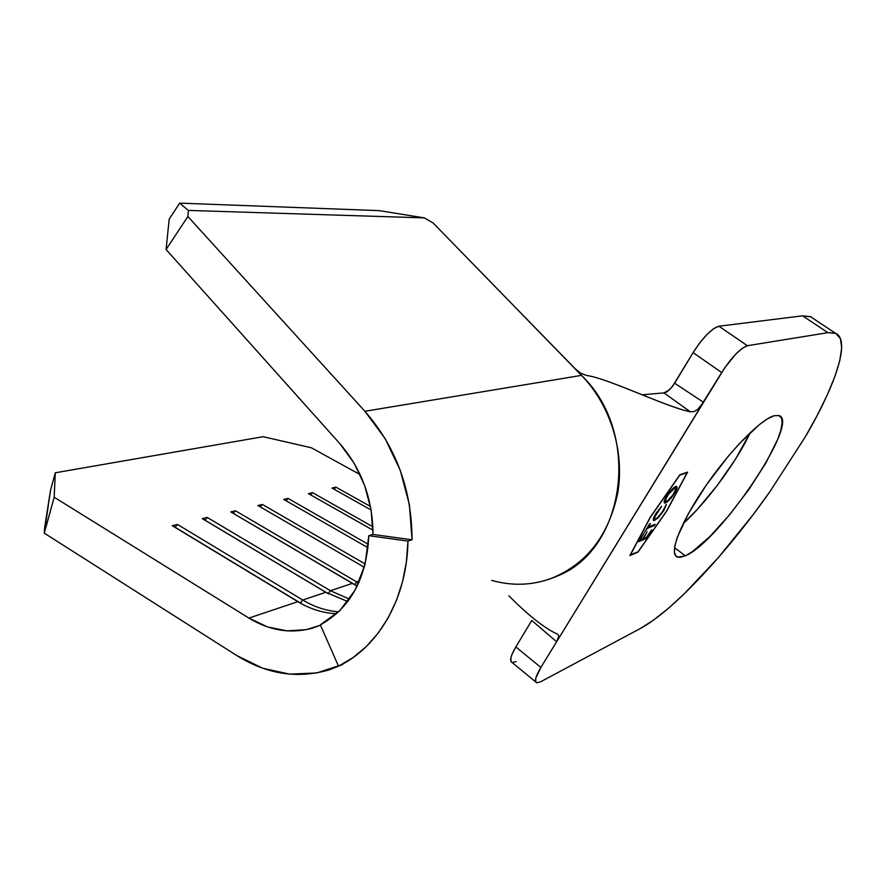 <?xml version="1.0" encoding="UTF-8"?>
<svg xmlns="http://www.w3.org/2000/svg" width="886" height="886" viewBox="0 0 886 886"><rect width="100%" height="100%" fill="white"/><g stroke="black" fill="none" stroke-linecap="round" stroke-linejoin="round"><path stroke-width="1.33" d="M685.321 555.821L677.657 557.194C668.421 554.824 679.44 524.556 704.082 488.297C728.602 452.048 760.531 419.344 774.154 415.733L767.575 418.79L759.346 424.627L739.212 443.797L728.159 456.368L706.474 484.808L688.533 513.404L677.314 537.248L674.789 546.141L674.412 552.565L676.14 556.353L679.839 557.416L685.321 555.821L692.32 551.679L709.741 536.694L729.543 514.855L749.102 489.183L765.836 463.035L777.465 439.888L780.765 430.507L782.15 423.109L781.53 418.015L778.849 415.49L774.154 415.733L779.082 415.578C800.601 421.603 718.967 542.453 685.321 555.821L674.534 547.67L685.321 555.821M666.593 511.012L638.075 551.779L630.345 555.068L650.413 517.225L679.806 475.129L687.171 472.637L666.593 511.012L638.075 551.779L630.212 554.968L650.302 517.136L679.695 475.04L687.171 472.637L666.593 511.012M655.839 513.625L654.134 516.704L653.458 520.436L657.412 518.52L663.78 510.58L666.383 504.455L662.141 512.219L657.124 518.022L654.909 519.152L654.732 517.003L661.632 506.227L655.839 513.625C653.447 517.557 652.727 519.872 653.669 520.558L658.531 517.435L663.78 510.58L666.383 504.455L663.005 510.879C660.314 515.087 657.822 517.801 655.54 519.03L654.765 519.13C654.012 518.543 654.61 516.638 656.57 513.415L661.632 506.227L655.839 513.625M646.315 538.489L651.642 529.917L646.381 537.448L643.446 538.655L647.157 531.722L642.66 538.976L640.29 539.951L644.011 532.984L638.651 541.656L646.315 538.489L639.061 540.981L646.315 538.489L651.642 529.917L646.381 537.448L643.446 538.655L647.157 531.722L642.66 538.976L640.29 539.951L644.011 532.984L638.651 541.656L646.315 538.489M647.489 528.322L654.311 525.608L655.153 524.246L648.342 526.937L650.424 523.582L649.637 523.881L644.62 531.999L647.079 528.023L654.311 525.608L655.153 524.246L648.342 526.937L650.424 523.582L649.637 523.881L644.62 531.999L647.489 528.322M664.733 502.716L668.254 500.302L665.53 502.927C668.221 501.565 671.211 498.353 674.49 493.314L674.49 493.314C676.838 489.404 677.535 487.112 676.572 486.425L675.675 486.514C672.972 487.832 669.938 491.088 666.571 496.271C664.245 500.18 663.592 502.44 664.611 503.038L667.413 501.775L672.275 496.548L676.162 490.268L676.804 486.58L673.792 487.643L668.83 492.959L664.367 500.767L664.389 502.905L665.53 502.927L664.422 502.75M342.782 664.434L316.823 672.939L289.667 674.146L262.61 668.199L236.85 655.596L44.3 533.162L54.179 497.245L248.922 618.085L267.494 626.9L286.898 630.854L306.268 629.669L320.499 625.239L311.617 628.384C290.231 633.944 269.333 630.511 248.922 618.085L54.179 497.245L55.297 472.781L263.131 436.698L311.396 447.784L360.17 474.663L311.396 447.784L263.131 436.698L55.297 472.781L50.513 490.268L44.3 533.162L236.85 655.596C266.974 674.379 297.895 679.086 329.614 669.738L342.782 664.434M373.006 534.457L371.068 509.671L364.644 485.462L354.068 463.112L339.936 443.753L166.081 249.509L187.876 216.505L364.921 411.281L385.111 438.57L400.217 470.233L409.376 504.599L412.056 539.795L373.006 534.457L368.786 535.687C366.671 578.303 350.524 608.029 320.333 624.863L338.518 666.194L352.971 657.633L366.25 646.603L378.067 633.268L388.19 617.841L396.396 600.586L402.521 581.803L406.397 561.835L407.948 541.069C407.294 597.64 378.743 647.168 338.518 666.194L320.333 624.863L339.847 610.631L355.164 590.032L365.087 564.437L368.786 535.687L373.006 534.457L412.056 539.795L407.948 541.069L368.786 535.687L407.948 541.069L412.056 539.795C411.868 489.936 396.153 447.109 364.921 411.281L187.876 216.505L188.375 210.414L179.67 203.127L169.182 219.141L166.081 249.509L339.936 443.753C361.776 469.17 372.796 499.405 373.006 534.457M370.481 506.482L335.905 487.134L331.973 488.064L371.123 510.015L331.973 488.064L335.905 487.134L334.122 489.26L335.905 487.134L370.481 506.482M372.895 526.793L312.536 492.649L308.428 493.613L372.995 530.216L308.428 493.613L312.536 492.649L310.643 494.875L312.536 492.649L372.895 526.793M368.377 544.369L288.072 498.408L283.764 499.427L368.055 547.758L283.764 499.427L288.072 498.408L286.067 500.745L288.072 498.408L368.377 544.369M365.198 563.994L262.422 504.455L257.904 505.518L364.334 567.306L257.904 505.518L262.422 504.455L260.296 506.903L262.422 504.455L365.198 563.994M359.561 580.961L356.726 581.914L235.51 510.79L230.77 511.909L352.318 583.387L330.445 590.729L207.246 517.446L202.252 518.631L325.804 592.291L302.746 600.021L177.51 524.457L172.249 525.697L297.851 601.672L248.922 618.085L297.851 601.672C310.178 609.081 323.08 613.112 336.547 613.743C323.08 613.112 310.178 609.081 297.851 601.672L172.249 525.697L177.51 524.457L174.841 527.259L300.321 602.978L175.051 527.214L177.51 524.457L302.746 600.021L325.804 592.291L347.744 601.539L325.804 592.291L202.252 518.631L207.246 517.446L204.81 520.148L328.108 593.598L204.887 520.126L207.246 517.446L330.445 590.729L352.318 583.387L357.224 586.067L230.77 511.909L235.51 510.79L233.262 513.371L235.51 510.79L356.726 581.914L359.561 580.961M358.664 583.021L356.726 581.914L358.664 583.021M349.494 599.135L330.445 590.729L349.494 599.135M338.585 611.849C326.103 610.819 314.165 606.877 302.746 600.021C314.165 606.877 326.103 610.819 338.585 611.849M576.343 369.949L433.121 222.995L424.35 217.89L379.219 210.635L179.67 203.127L379.219 210.635L424.35 217.89L188.375 210.414L424.35 217.89L433.121 222.995L581.504 375.376L364.921 411.281L581.504 375.376C641.697 432.811 625.859 549.697 557.106 576.133C535.875 585.269 514.068 586.687 491.675 580.385M548.235 579.566C585.203 565.8 608.372 536.971 617.752 493.059C624.807 451.472 610.443 405.09 581.504 375.376L574.615 368.288L580.352 373.006L586.244 375.409C602.657 377.436 640.412 394.768 668.753 405.19C677.458 408.435 684.657 410.639 690.327 411.791L663.957 392.897L666.925 391.889L672.275 386.772L693.096 352.628L674.667 383.239L703.451 402.266L697.625 409.52L694.103 411.58L690.327 411.791C666.062 407.017 607.419 377.979 586.244 375.409M300.177 603.034L302.746 600.021L300.321 602.978L303.544 604.839L300.177 603.034M328.108 593.598L330.445 590.729L328.108 593.598L328.706 593.941L328.108 593.598M354.511 584.649L356.726 581.914L354.511 584.649M44.599 527.901L50.513 490.268L55.297 472.781L54.179 497.245L44.3 533.162L44.599 527.901M169.182 219.141L179.67 203.127L188.375 210.414L187.876 216.505L166.081 249.509L169.182 219.141M642.151 394.802L663.957 392.897L642.151 394.802M557.781 634.298L555.112 633.036C542.409 626.524 527.004 614.109 508.885 595.791C527.004 614.109 542.409 626.524 555.112 633.036L557.781 634.298L558.822 636.082L556.618 641.785L724.87 367.624L735.635 354.256L742.335 348.253L747.407 345.717L718.923 326.214L802.605 315.826L827.889 332.66L747.407 345.717L827.889 332.66L835.841 333.424L840.426 338.629L841.678 347.888L839.751 360.724L834.845 376.605L827.247 394.99L817.246 415.335L805.152 437.108L769.79 491.841L753.122 514.666L718.313 557.659L683.981 594.074L667.933 608.704L653.181 620.355L640.113 628.628L540.526 681.832L536.728 682.807L535.742 682.032L535.808 678.089L540.881 667.446L515.84 646.924L531.777 620.466L556.618 641.785L540.881 667.446L703.451 402.266L674.667 383.239L669.705 389.729L663.957 392.897L690.327 411.791L694.103 411.58L697.625 409.52L700.771 406.165L721.68 372.541C731.681 357.191 740.264 348.253 747.407 345.717L718.923 326.214L713.717 328.628L706.95 334.498L699.696 342.948L693.096 352.628L721.68 372.541L693.096 352.628C702.941 337.344 711.558 328.54 718.923 326.214L802.605 315.826L827.889 332.66L835.376 333.214C851.003 339.615 836.063 384.48 805.152 437.108L769.79 491.841C726.509 553.385 672.585 611.351 640.113 628.628L540.526 681.832L536.761 682.807C534.147 681.633 535.521 676.516 540.881 667.446L515.84 646.924L511.942 654.544L510.945 657.611L511.023 661.643M666.815 510.923L687.614 472.127L679.916 474.73L650.191 517.302L629.891 555.577L637.986 552.133L666.815 510.923L637.986 552.133L629.891 555.577L650.191 517.302L679.916 474.73L687.614 472.127L666.815 510.923M556.618 641.785L531.777 620.466L515.84 646.924C510.58 655.983 509.35 661.178 512.119 662.484L535.687 681.921M512.086 662.473L516.006 661.643M813.459 318.639L810.978 316.889L802.605 315.826L810.468 316.656L835.376 333.214M750.22 432.634L735.214 459.601L716.951 485.838L696.972 509.782L683.184 523.615C706.917 502.129 736.643 461.827 750.22 432.634M646.315 537.481L645.894 538.167L646.315 537.481M654.322 524.567L654.311 525.608L647.101 527.978L654.322 524.567M654.078 518.598L655.263 514.578L654.532 518.952M665.796 505.23L663.946 509.262M653.503 520.27L657.512 517.701L654.632 520.425L653.336 520.259M676.472 486.403L674.623 492.04L675.73 489.947M676.107 489.028L676.561 487.278M675.309 487.699L675.52 487.854C676.284 488.441 675.675 490.379 673.703 493.635C671.034 497.755 668.598 500.391 666.394 501.531L665.652 501.62C664.877 501.044 665.464 499.15 667.391 495.927L667.391 495.927C670.126 491.719 672.596 489.05 674.8 487.92L675.353 487.765M665.032 501.177L664.91 500.036M665.153 499.172L666.172 496.935L665.419 501.443M674.8 487.92L675.719 487.987L675.819 489.127L672.839 494.953L667.933 500.579L665.464 501.498L665.596 499.494L668.265 494.587L674.8 487.92M320.455 625.151L311.617 628.384M668.753 405.19L665.951 404.16"/></g></svg>
